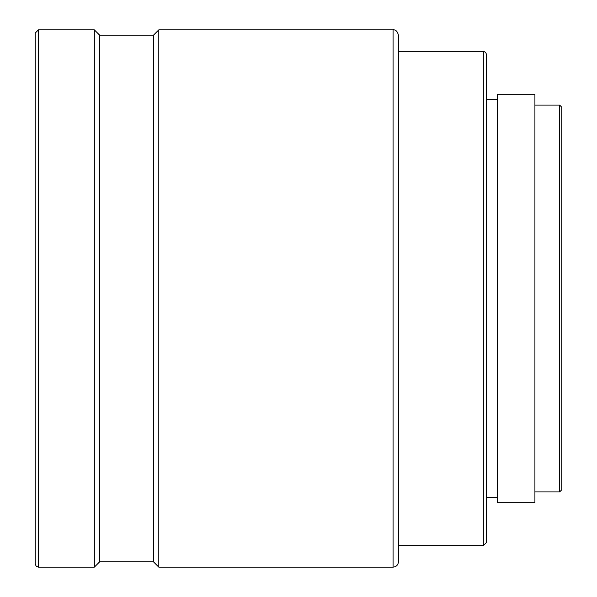 <?xml version="1.0" encoding="UTF-8"?>
<svg xmlns="http://www.w3.org/2000/svg" width="597" height="597" viewBox="0 0 597 597"><rect width="100%" height="100%" fill="white"/><g stroke="black" fill="none" stroke-linecap="round" stroke-linejoin="round"><path stroke-width="0.9" d="M486.555 542.434L486.555 54.566L486.555 542.434L483.331 545.658L483.331 51.342L483.331 545.658L398.438 545.658M99.699 35.223L94.326 29.85L94.326 567.15L99.699 561.777L99.699 35.223L153.429 35.223L158.802 29.85L158.802 567.15L393.065 567.15C396.304 566.807 398.095 565.016 398.438 561.777L398.438 35.223C397.468 31.35 395.677 29.559 393.065 29.85L393.065 567.15M153.429 35.223L153.429 561.777L158.802 567.15M38.447 567.15L38.447 29.85L35.223 33.074L35.223 563.926L36.171 566.202L38.447 567.15L94.326 567.15M497.301 94.326L497.301 502.674L534.912 502.674L534.912 94.326L497.301 94.326M534.912 491.928L559.628 491.928L559.628 105.072L534.912 105.072M559.628 491.928L561.777 489.779L561.777 107.221L559.628 105.072M561.777 469.264L561.777 429.198M486.555 54.566L485.607 52.29L483.331 51.342L398.438 51.342M486.555 497.301L497.301 497.301M486.555 99.699L497.301 99.699M158.802 29.85L393.065 29.85M99.699 561.777L153.429 561.777M38.447 29.85L94.326 29.85"/></g></svg>
